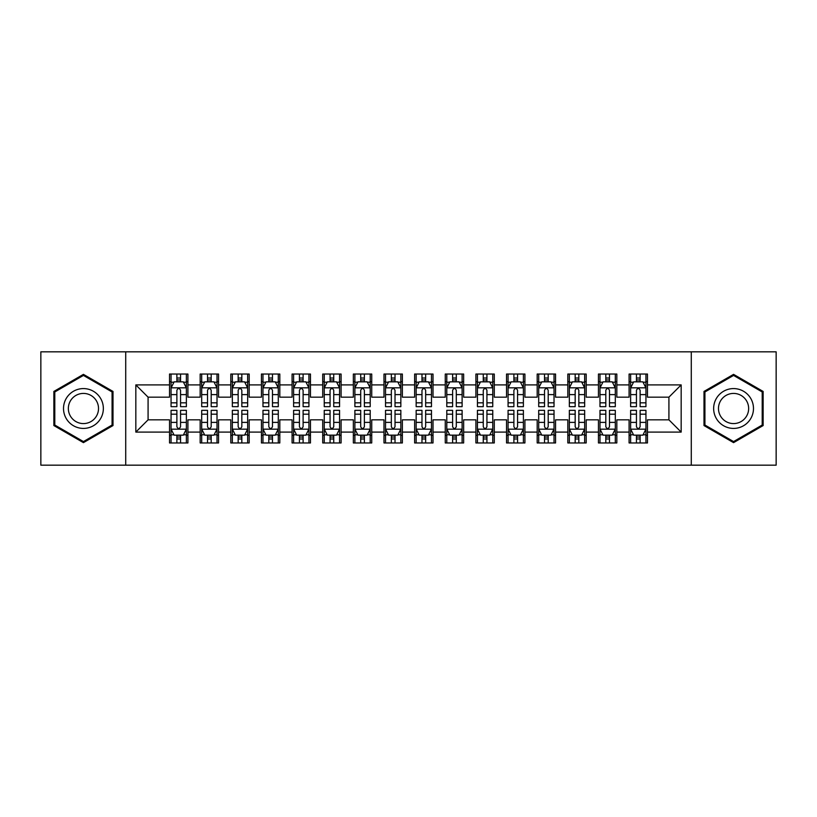 <?xml version="1.0" encoding="UTF-8"?>
<svg xmlns="http://www.w3.org/2000/svg" width="817" height="817" viewBox="0 0 817 817"><rect width="100%" height="100%" fill="white"/><g stroke="black" fill="none" stroke-linecap="round" stroke-linejoin="round"><path stroke-width="1.23" d="M691.284 465.179L776.15 465.179L776.15 351.821L691.284 351.821L691.284 465.179L125.716 465.179L125.716 351.821L40.85 351.821L40.85 465.179L125.716 465.179M691.284 351.821L125.716 351.821M135.826 432.091L135.826 384.909L169.528 384.909L169.528 397.164L148.081 397.164L148.081 419.836L135.826 432.091L169.528 432.091L169.528 442.967L187.91 442.967L187.91 432.091L200.165 432.091L200.165 442.967L218.547 442.967L218.547 432.091L230.803 432.091L230.803 442.967L249.185 442.967L249.185 432.091L261.44 432.091L261.44 442.967L279.822 442.967L279.822 432.091L292.077 432.091L292.077 442.967L310.46 442.967L310.46 432.091L322.715 432.091L322.715 442.967L341.098 442.967L341.098 432.091L353.353 432.091L353.353 442.967L371.735 442.967L371.735 432.091L383.99 432.091L383.99 442.967L402.373 442.967L402.373 432.091L414.627 432.091L414.627 442.967L433.01 442.967L433.01 432.091L445.265 432.091L445.265 442.967L463.647 442.967L463.647 432.091L475.902 432.091L475.902 442.967L494.285 442.967L494.285 432.091L506.54 432.091L506.54 442.967L524.923 442.967L524.923 432.091L537.178 432.091L537.178 442.967L555.56 442.967L555.56 432.091L567.815 432.091L567.815 442.967L586.197 442.967L586.197 432.091L598.452 432.091L598.452 442.967L616.835 442.967L616.835 432.091L629.09 432.091L629.09 442.967L647.472 442.967L647.472 419.836L668.919 419.836L668.919 397.164L647.472 397.164L647.472 384.909L681.174 384.909L681.174 432.091L647.472 432.091M647.472 384.909L647.472 374.033L629.09 374.033L629.09 384.909L616.835 384.909L616.835 374.033L598.452 374.033L598.452 384.909L586.197 384.909L586.197 374.033L567.815 374.033L567.815 384.909L555.56 384.909L555.56 374.033L537.178 374.033L537.178 384.909L524.923 384.909L524.923 374.033L506.54 374.033L506.54 384.909L494.285 384.909L494.285 374.033L475.902 374.033L475.902 384.909L463.647 384.909L463.647 374.033L445.265 374.033L445.265 384.909L433.01 384.909L433.01 374.033L414.627 374.033L414.627 384.909L402.373 384.909L402.373 374.033L383.99 374.033L383.99 384.909L371.735 384.909L371.735 374.033L353.353 374.033L353.353 384.909L341.098 384.909L341.098 374.033L322.715 374.033L322.715 384.909L310.46 384.909L310.46 374.033L292.077 374.033L292.077 384.909L279.822 384.909L279.822 374.033L261.44 374.033L261.44 384.909L249.185 384.909L249.185 374.033L230.803 374.033L230.803 384.909L218.547 384.909L218.547 374.033L200.165 374.033L200.165 384.909L187.91 384.909L187.91 374.033L169.528 374.033L169.528 384.909M616.835 432.091L616.835 419.836L629.09 419.836L629.09 432.091M681.174 384.909L668.919 397.164M586.197 432.091L586.197 419.836L598.452 419.836L598.452 432.091M629.09 384.909L629.09 397.164L616.835 397.164L616.835 384.909M555.56 432.091L555.56 419.836L567.815 419.836L567.815 432.091M598.452 384.909L598.452 397.164L586.197 397.164L586.197 384.909M524.923 432.091L524.923 419.836L537.178 419.836L537.178 432.091M567.815 384.909L567.815 397.164L555.56 397.164L555.56 384.909M494.285 432.091L494.285 419.836L506.54 419.836L506.54 432.091M537.178 384.909L537.178 397.164L524.923 397.164L524.923 384.909M463.647 432.091L463.647 419.836L475.902 419.836L475.902 432.091M506.54 384.909L506.54 397.164L494.285 397.164L494.285 384.909M433.01 432.091L433.01 419.836L445.265 419.836L445.265 432.091M475.902 384.909L475.902 397.164L463.647 397.164L463.647 384.909M402.373 432.091L402.373 419.836L414.627 419.836L414.627 432.091M445.265 384.909L445.265 397.164L433.01 397.164L433.01 384.909M371.735 432.091L371.735 419.836L383.99 419.836L383.99 432.091M414.627 384.909L414.627 397.164L402.373 397.164L402.373 384.909M341.098 432.091L341.098 419.836L353.353 419.836L353.353 432.091M383.99 384.909L383.99 397.164L371.735 397.164L371.735 384.909M310.46 432.091L310.46 419.836L322.715 419.836L322.715 432.091M353.353 384.909L353.353 397.164L341.098 397.164L341.098 384.909M279.822 432.091L279.822 419.836L292.077 419.836L292.077 432.091M322.715 384.909L322.715 397.164L310.46 397.164L310.46 384.909M249.185 432.091L249.185 419.836L261.44 419.836L261.44 432.091M292.077 384.909L292.077 397.164L279.822 397.164L279.822 384.909M218.547 432.091L218.547 419.836L230.803 419.836L230.803 432.091M261.44 384.909L261.44 397.164L249.185 397.164L249.185 384.909M187.91 432.091L187.91 419.836L200.165 419.836L200.165 432.091M230.803 384.909L230.803 397.164L218.547 397.164L218.547 384.909M148.081 419.836L169.528 419.836L169.528 432.091M200.165 384.909L200.165 397.164L187.91 397.164L187.91 384.909M629.09 381.692L630.622 381.692M645.941 381.692L647.472 381.692M598.452 381.692L599.984 381.692M615.303 381.692L616.835 381.692M567.815 381.692L569.347 381.692M584.666 381.692L586.197 381.692M537.178 381.692L538.709 381.692M554.028 381.692L555.56 381.692M506.54 381.692L508.072 381.692M523.391 381.692L524.923 381.692M475.902 381.692L477.434 381.692M492.753 381.692L494.285 381.692M445.265 381.692L446.797 381.692M462.116 381.692L463.647 381.692M414.627 381.692L416.159 381.692M431.478 381.692L433.01 381.692M383.99 381.692L385.522 381.692M400.841 381.692L402.373 381.692M353.353 381.692L354.884 381.692M370.203 381.692L371.735 381.692M322.715 381.692L324.247 381.692M339.566 381.692L341.098 381.692M292.077 381.692L293.609 381.692M308.928 381.692L310.46 381.692M261.44 381.692L262.972 381.692M278.291 381.692L279.822 381.692M230.803 381.692L232.334 381.692M247.653 381.692L249.185 381.692M200.165 381.692L201.697 381.692M217.016 381.692L218.547 381.692M169.528 381.692L171.059 381.692M186.378 381.692L187.91 381.692M169.528 435.308L171.059 435.308M186.378 435.308L187.91 435.308M200.165 435.308L201.697 435.308M217.016 435.308L218.547 435.308M230.803 435.308L232.334 435.308M247.653 435.308L249.185 435.308M261.44 435.308L262.972 435.308M278.291 435.308L279.822 435.308M292.077 435.308L293.609 435.308M308.928 435.308L310.46 435.308M322.715 435.308L324.247 435.308M339.566 435.308L341.098 435.308M353.353 435.308L354.884 435.308M370.203 435.308L371.735 435.308M383.99 435.308L385.522 435.308M400.841 435.308L402.373 435.308M414.627 435.308L416.159 435.308M431.478 435.308L433.01 435.308M445.265 435.308L446.797 435.308M462.116 435.308L463.647 435.308M475.902 435.308L477.434 435.308M492.753 435.308L494.285 435.308M506.54 435.308L508.072 435.308M523.391 435.308L524.923 435.308M537.178 435.308L538.709 435.308M554.028 435.308L555.56 435.308M567.815 435.308L569.347 435.308M584.666 435.308L586.197 435.308M598.452 435.308L599.984 435.308M615.303 435.308L616.835 435.308M629.09 435.308L630.622 435.308M645.941 435.308L647.472 435.308M135.826 384.909L148.081 397.164M668.919 419.836L681.174 432.091M113.001 391.435L83.436 374.36L53.871 391.435L53.871 425.565L83.436 442.64L113.001 425.565L113.001 391.435M703.999 391.435L703.999 425.565L733.564 442.64L763.129 425.565L763.129 391.435L733.564 374.36L703.999 391.435M180.557 378.016L176.88 378.016M186.378 402.822L180.557 402.822L180.557 406.662L186.378 406.662L186.378 387.973L183.314 381.845L174.123 381.845L171.059 387.973L171.059 406.662L176.88 406.662L176.88 402.822L171.059 402.822M171.059 387.973L171.059 374.033M186.378 387.973L186.378 374.033M176.88 381.845L176.88 374.033M180.557 374.033L180.557 381.845M180.557 402.822L180.557 390.271C179.332 387.912 178.106 387.912 176.88 390.271L176.88 402.822M180.557 381.692L176.88 381.692M176.88 438.984L180.557 438.984M171.059 414.178L176.88 414.178L176.88 410.338L171.059 410.338L171.059 429.027L174.123 435.155L183.314 435.155L186.378 429.027L186.378 410.338L180.557 410.338L180.557 414.178L186.378 414.178M186.378 429.027L186.378 442.967M171.059 429.027L171.059 442.967M180.557 435.155L180.557 442.967M176.88 442.967L176.88 435.155M176.88 414.178L176.88 426.729C178.106 429.088 179.332 429.088 180.557 426.729L180.557 414.178M176.88 435.308L180.557 435.308M211.195 378.016L207.518 378.016M217.016 402.822L211.195 402.822L211.195 406.662L217.016 406.662L217.016 387.973L213.952 381.845L204.761 381.845L201.697 387.973L201.697 406.662L207.518 406.662L207.518 402.822L201.697 402.822M201.697 387.973L201.697 374.033M217.016 387.973L217.016 374.033M207.518 381.845L207.518 374.033M211.195 374.033L211.195 381.845M211.195 402.822L211.195 390.271C209.969 387.912 208.744 387.912 207.518 390.271L207.518 402.822M211.195 381.692L207.518 381.692M241.832 378.016L238.155 378.016M247.653 402.822L241.832 402.822L241.832 406.662L247.653 406.662L247.653 387.973L244.589 381.845L235.398 381.845L232.334 387.973L232.334 406.662L238.155 406.662L238.155 402.822L232.334 402.822M232.334 387.973L232.334 374.033M247.653 387.973L247.653 374.033M238.155 381.845L238.155 374.033M241.832 374.033L241.832 381.845M241.832 402.822L241.832 390.271C240.606 387.912 239.381 387.912 238.155 390.271L238.155 402.822M241.832 381.692L238.155 381.692M207.518 438.984L211.195 438.984M201.697 414.178L207.518 414.178L207.518 410.338L201.697 410.338L201.697 429.027L204.761 435.155L213.952 435.155L217.016 429.027L217.016 410.338L211.195 410.338L211.195 414.178L217.016 414.178M217.016 429.027L217.016 442.967M201.697 429.027L201.697 442.967M211.195 435.155L211.195 442.967M207.518 442.967L207.518 435.155M207.518 414.178L207.518 426.729C208.744 429.088 209.969 429.088 211.195 426.729L211.195 414.178M207.518 435.308L211.195 435.308M238.155 438.984L241.832 438.984M232.334 414.178L238.155 414.178L238.155 410.338L232.334 410.338L232.334 429.027L235.398 435.155L244.589 435.155L247.653 429.027L247.653 410.338L241.832 410.338L241.832 414.178L247.653 414.178M247.653 429.027L247.653 442.967M232.334 429.027L232.334 442.967M241.832 435.155L241.832 442.967M238.155 442.967L238.155 435.155M238.155 414.178L238.155 426.729C239.381 429.088 240.606 429.088 241.832 426.729L241.832 414.178M238.155 435.308L241.832 435.308M100.685 398.543A19.914 19.914 0 0 0 73.479 391.251A19.914 19.914 0 0 0 66.187 418.457A19.914 19.914 0 0 0 93.393 425.749A19.914 19.914 0 0 0 100.685 398.543M96.498 400.963A15.074 15.074 0 0 0 75.899 395.438A15.074 15.074 0 0 0 70.374 416.037A15.074 15.074 0 0 0 90.973 421.562A15.074 15.074 0 0 0 96.498 400.963M83.436 441.578L54.79 425.034L54.79 391.966L83.436 375.422L112.082 391.966L112.082 425.034L83.436 441.578M750.813 398.543A19.914 19.914 0 0 0 723.607 391.251A19.914 19.914 0 0 0 716.315 418.457A19.914 19.914 0 0 0 743.521 425.749A19.914 19.914 0 0 0 750.813 398.543M746.626 400.963A15.074 15.074 0 0 0 726.027 395.438A15.074 15.074 0 0 0 720.502 416.037A15.074 15.074 0 0 0 741.101 421.562A15.074 15.074 0 0 0 746.626 400.963M733.564 441.578L704.918 425.034L704.918 391.966L733.564 375.422L762.21 391.966L762.21 425.034L733.564 441.578M272.469 378.016L268.793 378.016M278.291 402.822L272.469 402.822L272.469 406.662L278.291 406.662L278.291 387.973L275.227 381.845L266.036 381.845L262.972 387.973L262.972 406.662L268.793 406.662L268.793 402.822L262.972 402.822M262.972 387.973L262.972 374.033M278.291 387.973L278.291 374.033M268.793 381.845L268.793 374.033M272.469 374.033L272.469 381.845M272.469 402.822L272.469 390.271C271.244 387.912 270.018 387.912 268.793 390.271L268.793 402.822M272.469 381.692L268.793 381.692M303.107 378.016L299.43 378.016M308.928 402.822L303.107 402.822L303.107 406.662L308.928 406.662L308.928 387.973L305.864 381.845L296.673 381.845L293.609 387.973L293.609 406.662L299.43 406.662L299.43 402.822L293.609 402.822M293.609 387.973L293.609 374.033M308.928 387.973L308.928 374.033M299.43 381.845L299.43 374.033M303.107 374.033L303.107 381.845M303.107 402.822L303.107 390.271C301.882 387.912 300.656 387.912 299.43 390.271L299.43 402.822M303.107 381.692L299.43 381.692M268.793 438.984L272.469 438.984M262.972 414.178L268.793 414.178L268.793 410.338L262.972 410.338L262.972 429.027L266.036 435.155L275.227 435.155L278.291 429.027L278.291 410.338L272.469 410.338L272.469 414.178L278.291 414.178M278.291 429.027L278.291 442.967M262.972 429.027L262.972 442.967M272.469 435.155L272.469 442.967M268.793 442.967L268.793 435.155M268.793 414.178L268.793 426.729C270.018 429.088 271.244 429.088 272.469 426.729L272.469 414.178M268.793 435.308L272.469 435.308M299.43 438.984L303.107 438.984M293.609 414.178L299.43 414.178L299.43 410.338L293.609 410.338L293.609 429.027L296.673 435.155L305.864 435.155L308.928 429.027L308.928 410.338L303.107 410.338L303.107 414.178L308.928 414.178M308.928 429.027L308.928 442.967M293.609 429.027L293.609 442.967M303.107 435.155L303.107 442.967M299.43 442.967L299.43 435.155M299.43 414.178L299.43 426.729C300.656 429.088 301.882 429.088 303.107 426.729L303.107 414.178M299.43 435.308L303.107 435.308M333.745 378.016L330.068 378.016M339.566 402.822L333.745 402.822L333.745 406.662L339.566 406.662L339.566 387.973L336.502 381.845L327.311 381.845L324.247 387.973L324.247 406.662L330.068 406.662L330.068 402.822L324.247 402.822M324.247 387.973L324.247 374.033M339.566 387.973L339.566 374.033M330.068 381.845L330.068 374.033M333.745 374.033L333.745 381.845M333.745 402.822L333.745 390.271C332.519 387.912 331.293 387.912 330.068 390.271L330.068 402.822M333.745 381.692L330.068 381.692M330.068 438.984L333.745 438.984M324.247 414.178L330.068 414.178L330.068 410.338L324.247 410.338L324.247 429.027L327.311 435.155L336.502 435.155L339.566 429.027L339.566 410.338L333.745 410.338L333.745 414.178L339.566 414.178M339.566 429.027L339.566 442.967M324.247 429.027L324.247 442.967M333.745 435.155L333.745 442.967M330.068 442.967L330.068 435.155M330.068 414.178L330.068 426.729C331.293 429.088 332.519 429.088 333.745 426.729L333.745 414.178M330.068 435.308L333.745 435.308M364.382 378.016L360.705 378.016M370.203 402.822L364.382 402.822L364.382 406.662L370.203 406.662L370.203 387.973L367.139 381.845L357.948 381.845L354.884 387.973L354.884 406.662L360.705 406.662L360.705 402.822L354.884 402.822M354.884 387.973L354.884 374.033M370.203 387.973L370.203 374.033M360.705 381.845L360.705 374.033M364.382 374.033L364.382 381.845M364.382 402.822L364.382 390.271C363.156 387.912 361.931 387.912 360.705 390.271L360.705 402.822M364.382 381.692L360.705 381.692M360.705 438.984L364.382 438.984M354.884 414.178L360.705 414.178L360.705 410.338L354.884 410.338L354.884 429.027L357.948 435.155L367.139 435.155L370.203 429.027L370.203 410.338L364.382 410.338L364.382 414.178L370.203 414.178M370.203 429.027L370.203 442.967M354.884 429.027L354.884 442.967M364.382 435.155L364.382 442.967M360.705 442.967L360.705 435.155M360.705 414.178L360.705 426.729C361.931 429.088 363.156 429.088 364.382 426.729L364.382 414.178M360.705 435.308L364.382 435.308M395.019 378.016L391.343 378.016M400.841 402.822L395.019 402.822L395.019 406.662L400.841 406.662L400.841 387.973L397.777 381.845L388.586 381.845L385.522 387.973L385.522 406.662L391.343 406.662L391.343 402.822L385.522 402.822M385.522 387.973L385.522 374.033M400.841 387.973L400.841 374.033M391.343 381.845L391.343 374.033M395.019 374.033L395.019 381.845M395.019 402.822L395.019 390.271C393.794 387.912 392.568 387.912 391.343 390.271L391.343 402.822M395.019 381.692L391.343 381.692M391.343 438.984L395.019 438.984M385.522 414.178L391.343 414.178L391.343 410.338L385.522 410.338L385.522 429.027L388.586 435.155L397.777 435.155L400.841 429.027L400.841 410.338L395.019 410.338L395.019 414.178L400.841 414.178M400.841 429.027L400.841 442.967M385.522 429.027L385.522 442.967M395.019 435.155L395.019 442.967M391.343 442.967L391.343 435.155M391.343 414.178L391.343 426.729C392.568 429.088 393.794 429.088 395.019 426.729L395.019 414.178M391.343 435.308L395.019 435.308M425.657 378.016L421.981 378.016M431.478 402.822L425.657 402.822L425.657 406.662L431.478 406.662L431.478 387.973L428.414 381.845L419.223 381.845L416.159 387.973L416.159 406.662L421.981 406.662L421.981 402.822L416.159 402.822M416.159 387.973L416.159 374.033M431.478 387.973L431.478 374.033M421.981 381.845L421.981 374.033M425.657 374.033L425.657 381.845M425.657 402.822L425.657 390.271C424.432 387.912 423.206 387.912 421.981 390.271L421.981 402.822M425.657 381.692L421.981 381.692M421.981 438.984L425.657 438.984M416.159 414.178L421.981 414.178L421.981 410.338L416.159 410.338L416.159 429.027L419.223 435.155L428.414 435.155L431.478 429.027L431.478 410.338L425.657 410.338L425.657 414.178L431.478 414.178M431.478 429.027L431.478 442.967M416.159 429.027L416.159 442.967M425.657 435.155L425.657 442.967M421.981 442.967L421.981 435.155M421.981 414.178L421.981 426.729C423.206 429.088 424.432 429.088 425.657 426.729L425.657 414.178M421.981 435.308L425.657 435.308M456.295 378.016L452.618 378.016M462.116 402.822L456.295 402.822L456.295 406.662L462.116 406.662L462.116 387.973L459.052 381.845L449.861 381.845L446.797 387.973L446.797 406.662L452.618 406.662L452.618 402.822L446.797 402.822M446.797 387.973L446.797 374.033M462.116 387.973L462.116 374.033M452.618 381.845L452.618 374.033M456.295 374.033L456.295 381.845M456.295 402.822L456.295 390.271C455.069 387.912 453.843 387.912 452.618 390.271L452.618 402.822M456.295 381.692L452.618 381.692M452.618 438.984L456.295 438.984M446.797 414.178L452.618 414.178L452.618 410.338L446.797 410.338L446.797 429.027L449.861 435.155L459.052 435.155L462.116 429.027L462.116 410.338L456.295 410.338L456.295 414.178L462.116 414.178M462.116 429.027L462.116 442.967M446.797 429.027L446.797 442.967M456.295 435.155L456.295 442.967M452.618 442.967L452.618 435.155M452.618 414.178L452.618 426.729C453.843 429.088 455.069 429.088 456.295 426.729L456.295 414.178M452.618 435.308L456.295 435.308M486.932 378.016L483.255 378.016M492.753 402.822L486.932 402.822L486.932 406.662L492.753 406.662L492.753 387.973L489.689 381.845L480.498 381.845L477.434 387.973L477.434 406.662L483.255 406.662L483.255 402.822L477.434 402.822M477.434 387.973L477.434 374.033M492.753 387.973L492.753 374.033M483.255 381.845L483.255 374.033M486.932 374.033L486.932 381.845M486.932 402.822L486.932 390.271C485.707 387.912 484.481 387.912 483.255 390.271L483.255 402.822M486.932 381.692L483.255 381.692M483.255 438.984L486.932 438.984M477.434 414.178L483.255 414.178L483.255 410.338L477.434 410.338L477.434 429.027L480.498 435.155L489.689 435.155L492.753 429.027L492.753 410.338L486.932 410.338L486.932 414.178L492.753 414.178M492.753 429.027L492.753 442.967M477.434 429.027L477.434 442.967M486.932 435.155L486.932 442.967M483.255 442.967L483.255 435.155M483.255 414.178L483.255 426.729C484.481 429.088 485.707 429.088 486.932 426.729L486.932 414.178M483.255 435.308L486.932 435.308M517.57 378.016L513.893 378.016M523.391 402.822L517.57 402.822L517.57 406.662L523.391 406.662L523.391 387.973L520.327 381.845L511.136 381.845L508.072 387.973L508.072 406.662L513.893 406.662L513.893 402.822L508.072 402.822M508.072 387.973L508.072 374.033M523.391 387.973L523.391 374.033M513.893 381.845L513.893 374.033M517.57 374.033L517.57 381.845M517.57 402.822L517.57 390.271C516.344 387.912 515.118 387.912 513.893 390.271L513.893 402.822M517.57 381.692L513.893 381.692M513.893 438.984L517.57 438.984M508.072 414.178L513.893 414.178L513.893 410.338L508.072 410.338L508.072 429.027L511.136 435.155L520.327 435.155L523.391 429.027L523.391 410.338L517.57 410.338L517.57 414.178L523.391 414.178M523.391 429.027L523.391 442.967M508.072 429.027L508.072 442.967M517.57 435.155L517.57 442.967M513.893 442.967L513.893 435.155M513.893 414.178L513.893 426.729C515.118 429.088 516.344 429.088 517.57 426.729L517.57 414.178M513.893 435.308L517.57 435.308M548.207 378.016L544.531 378.016M554.028 402.822L548.207 402.822L548.207 406.662L554.028 406.662L554.028 387.973L550.964 381.845L541.773 381.845L538.709 387.973L538.709 406.662L544.531 406.662L544.531 402.822L538.709 402.822M538.709 387.973L538.709 374.033M554.028 387.973L554.028 374.033M544.531 381.845L544.531 374.033M548.207 374.033L548.207 381.845M548.207 402.822L548.207 390.271C546.981 387.912 545.756 387.912 544.531 390.271L544.531 402.822M548.207 381.692L544.531 381.692M544.531 438.984L548.207 438.984M538.709 414.178L544.531 414.178L544.531 410.338L538.709 410.338L538.709 429.027L541.773 435.155L550.964 435.155L554.028 429.027L554.028 410.338L548.207 410.338L548.207 414.178L554.028 414.178M554.028 429.027L554.028 442.967M538.709 429.027L538.709 442.967M548.207 435.155L548.207 442.967M544.531 442.967L544.531 435.155M544.531 414.178L544.531 426.729C545.756 429.088 546.981 429.088 548.207 426.729L548.207 414.178M544.531 435.308L548.207 435.308M578.844 378.016L575.168 378.016M584.666 402.822L578.844 402.822L578.844 406.662L584.666 406.662L584.666 387.973L581.602 381.845L572.411 381.845L569.347 387.973L569.347 406.662L575.168 406.662L575.168 402.822L569.347 402.822M569.347 387.973L569.347 374.033M584.666 387.973L584.666 374.033M575.168 381.845L575.168 374.033M578.844 374.033L578.844 381.845M578.844 402.822L578.844 390.271C577.619 387.912 576.394 387.912 575.168 390.271L575.168 402.822M578.844 381.692L575.168 381.692M575.168 438.984L578.844 438.984M569.347 414.178L575.168 414.178L575.168 410.338L569.347 410.338L569.347 429.027L572.411 435.155L581.602 435.155L584.666 429.027L584.666 410.338L578.844 410.338L578.844 414.178L584.666 414.178M584.666 429.027L584.666 442.967M569.347 429.027L569.347 442.967M578.844 435.155L578.844 442.967M575.168 442.967L575.168 435.155M575.168 414.178L575.168 426.729C576.394 429.088 577.619 429.088 578.844 426.729L578.844 414.178M575.168 435.308L578.844 435.308M609.482 378.016L605.806 378.016M615.303 402.822L609.482 402.822L609.482 406.662L615.303 406.662L615.303 387.973L612.239 381.845L603.048 381.845L599.984 387.973L599.984 406.662L605.806 406.662L605.806 402.822L599.984 402.822M599.984 387.973L599.984 374.033M615.303 387.973L615.303 374.033M605.806 381.845L605.806 374.033M609.482 374.033L609.482 381.845M609.482 402.822L609.482 390.271C608.257 387.912 607.031 387.912 605.806 390.271L605.806 402.822M609.482 381.692L605.806 381.692M605.806 438.984L609.482 438.984M599.984 414.178L605.806 414.178L605.806 410.338L599.984 410.338L599.984 429.027L603.048 435.155L612.239 435.155L615.303 429.027L615.303 410.338L609.482 410.338L609.482 414.178L615.303 414.178M615.303 429.027L615.303 442.967M599.984 429.027L599.984 442.967M609.482 435.155L609.482 442.967M605.806 442.967L605.806 435.155M605.806 414.178L605.806 426.729C607.031 429.088 608.257 429.088 609.482 426.729L609.482 414.178M605.806 435.308L609.482 435.308M640.119 378.016L636.443 378.016M645.941 402.822L640.119 402.822L640.119 406.662L645.941 406.662L645.941 387.973L642.877 381.845L633.686 381.845L630.622 387.973L630.622 406.662L636.443 406.662L636.443 402.822L630.622 402.822M630.622 387.973L630.622 374.033M645.941 387.973L645.941 374.033M636.443 381.845L636.443 374.033M640.119 374.033L640.119 381.845M640.119 402.822L640.119 390.271C638.894 387.912 637.668 387.912 636.443 390.271L636.443 402.822M640.119 381.692L636.443 381.692M636.443 438.984L640.119 438.984M630.622 414.178L636.443 414.178L636.443 410.338L630.622 410.338L630.622 429.027L633.686 435.155L642.877 435.155L645.941 429.027L645.941 410.338L640.119 410.338L640.119 414.178L645.941 414.178M645.941 429.027L645.941 442.967M630.622 429.027L630.622 442.967M640.119 435.155L640.119 442.967M636.443 442.967L636.443 435.155M636.443 414.178L636.443 426.729C637.668 429.088 638.894 429.088 640.119 426.729L640.119 414.178M636.443 435.308L640.119 435.308M186.296 387.82L171.131 387.82M171.059 382.213L173.939 382.213M183.498 382.213L186.378 382.213M176.88 394.611L171.059 394.611M186.378 394.611L180.557 394.611M180.557 379.966L176.88 379.966M171.141 429.18L186.307 429.18M186.378 434.787L183.498 434.787M173.939 434.787L171.059 434.787M180.557 422.389L186.378 422.389M171.059 422.389L176.88 422.389M176.88 437.034L180.557 437.034M216.934 387.82L201.768 387.82M201.697 382.213L204.577 382.213M214.136 382.213L217.016 382.213M207.518 394.611L201.697 394.611M217.016 394.611L211.195 394.611M211.195 379.966L207.518 379.966M247.571 387.82L232.406 387.82M232.334 382.213L235.214 382.213M244.773 382.213L247.653 382.213M238.155 394.611L232.334 394.611M247.653 394.611L241.832 394.611M241.832 379.966L238.155 379.966M201.779 429.18L216.944 429.18M217.016 434.787L214.136 434.787M204.577 434.787L201.697 434.787M211.195 422.389L217.016 422.389M201.697 422.389L207.518 422.389M207.518 437.034L211.195 437.034M232.416 429.18L247.582 429.18M247.653 434.787L244.773 434.787M235.214 434.787L232.334 434.787M241.832 422.389L247.653 422.389M232.334 422.389L238.155 422.389M238.155 437.034L241.832 437.034M278.209 387.82L263.043 387.82M262.972 382.213L265.852 382.213M275.411 382.213L278.291 382.213M268.793 394.611L262.972 394.611M278.291 394.611L272.469 394.611M272.469 379.966L268.793 379.966M308.846 387.82L293.681 387.82M293.609 382.213L296.489 382.213M306.048 382.213L308.928 382.213M299.43 394.611L293.609 394.611M308.928 394.611L303.107 394.611M303.107 379.966L299.43 379.966M263.054 429.18L278.219 429.18M278.291 434.787L275.411 434.787M265.852 434.787L262.972 434.787M272.469 422.389L278.291 422.389M262.972 422.389L268.793 422.389M268.793 437.034L272.469 437.034M293.691 429.18L308.857 429.18M308.928 434.787L306.048 434.787M296.489 434.787L293.609 434.787M303.107 422.389L308.928 422.389M293.609 422.389L299.43 422.389M299.43 437.034L303.107 437.034M339.484 387.82L324.318 387.82M324.247 382.213L327.127 382.213M336.686 382.213L339.566 382.213M330.068 394.611L324.247 394.611M339.566 394.611L333.745 394.611M333.745 379.966L330.068 379.966M324.329 429.18L339.494 429.18M339.566 434.787L336.686 434.787M327.127 434.787L324.247 434.787M333.745 422.389L339.566 422.389M324.247 422.389L330.068 422.389M330.068 437.034L333.745 437.034M370.121 387.82L354.956 387.82M354.884 382.213L357.764 382.213M367.323 382.213L370.203 382.213M360.705 394.611L354.884 394.611M370.203 394.611L364.382 394.611M364.382 379.966L360.705 379.966M354.966 429.18L370.132 429.18M370.203 434.787L367.323 434.787M357.764 434.787L354.884 434.787M364.382 422.389L370.203 422.389M354.884 422.389L360.705 422.389M360.705 437.034L364.382 437.034M400.759 387.82L385.593 387.82M385.522 382.213L388.402 382.213M397.961 382.213L400.841 382.213M391.343 394.611L385.522 394.611M400.841 394.611L395.019 394.611M395.019 379.966L391.343 379.966M385.604 429.18L400.769 429.18M400.841 434.787L397.961 434.787M388.402 434.787L385.522 434.787M395.019 422.389L400.841 422.389M385.522 422.389L391.343 422.389M391.343 437.034L395.019 437.034M431.396 387.82L416.231 387.82M416.159 382.213L419.039 382.213M428.598 382.213L431.478 382.213M421.981 394.611L416.159 394.611M431.478 394.611L425.657 394.611M425.657 379.966L421.981 379.966M416.241 429.18L431.407 429.18M431.478 434.787L428.598 434.787M419.039 434.787L416.159 434.787M425.657 422.389L431.478 422.389M416.159 422.389L421.981 422.389M421.981 437.034L425.657 437.034M462.034 387.82L446.868 387.82M446.797 382.213L449.677 382.213M459.236 382.213L462.116 382.213M452.618 394.611L446.797 394.611M462.116 394.611L456.295 394.611M456.295 379.966L452.618 379.966M446.879 429.18L462.044 429.18M462.116 434.787L459.236 434.787M449.677 434.787L446.797 434.787M456.295 422.389L462.116 422.389M446.797 422.389L452.618 422.389M452.618 437.034L456.295 437.034M492.671 387.82L477.506 387.82M477.434 382.213L480.314 382.213M489.873 382.213L492.753 382.213M483.255 394.611L477.434 394.611M492.753 394.611L486.932 394.611M486.932 379.966L483.255 379.966M477.516 429.18L492.682 429.18M492.753 434.787L489.873 434.787M480.314 434.787L477.434 434.787M486.932 422.389L492.753 422.389M477.434 422.389L483.255 422.389M483.255 437.034L486.932 437.034M523.309 387.82L508.143 387.82M508.072 382.213L510.952 382.213M520.511 382.213L523.391 382.213M513.893 394.611L508.072 394.611M523.391 394.611L517.57 394.611M517.57 379.966L513.893 379.966M508.154 429.18L523.319 429.18M523.391 434.787L520.511 434.787M510.952 434.787L508.072 434.787M517.57 422.389L523.391 422.389M508.072 422.389L513.893 422.389M513.893 437.034L517.57 437.034M553.946 387.82L538.781 387.82M538.709 382.213L541.589 382.213M551.148 382.213L554.028 382.213M544.531 394.611L538.709 394.611M554.028 394.611L548.207 394.611M548.207 379.966L544.531 379.966M538.791 429.18L553.957 429.18M554.028 434.787L551.148 434.787M541.589 434.787L538.709 434.787M548.207 422.389L554.028 422.389M538.709 422.389L544.531 422.389M544.531 437.034L548.207 437.034M584.584 387.82L569.418 387.82M569.347 382.213L572.227 382.213M581.786 382.213L584.666 382.213M575.168 394.611L569.347 394.611M584.666 394.611L578.844 394.611M578.844 379.966L575.168 379.966M569.429 429.18L584.594 429.18M584.666 434.787L581.786 434.787M572.227 434.787L569.347 434.787M578.844 422.389L584.666 422.389M569.347 422.389L575.168 422.389M575.168 437.034L578.844 437.034M615.221 387.82L600.056 387.82M599.984 382.213L602.864 382.213M612.423 382.213L615.303 382.213M605.806 394.611L599.984 394.611M615.303 394.611L609.482 394.611M609.482 379.966L605.806 379.966M600.066 429.18L615.232 429.18M615.303 434.787L612.423 434.787M602.864 434.787L599.984 434.787M609.482 422.389L615.303 422.389M599.984 422.389L605.806 422.389M605.806 437.034L609.482 437.034M645.859 387.82L630.693 387.82M630.622 382.213L633.502 382.213M643.061 382.213L645.941 382.213M636.443 394.611L630.622 394.611M645.941 394.611L640.119 394.611M640.119 379.966L636.443 379.966M630.704 429.18L645.869 429.18M645.941 434.787L643.061 434.787M633.502 434.787L630.622 434.787M640.119 422.389L645.941 422.389M630.622 422.389L636.443 422.389M636.443 437.034L640.119 437.034"/></g></svg>
